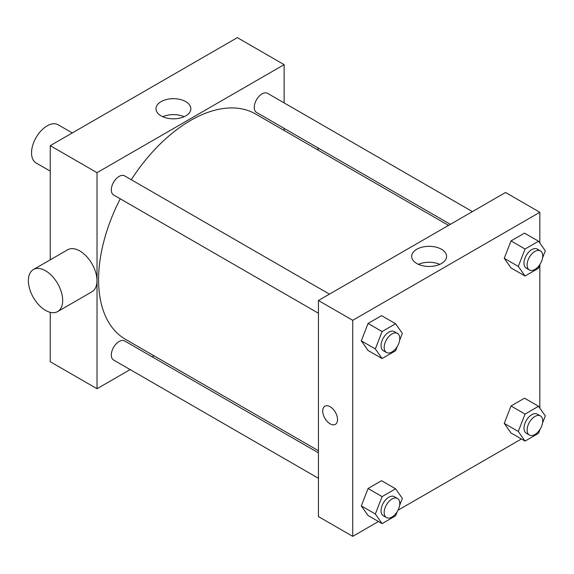 <?xml version="1.0" encoding="UTF-8"?>
<svg xmlns="http://www.w3.org/2000/svg" width="574" height="574" viewBox="0 0 574 574"><rect width="100%" height="100%" fill="white"/><g stroke="black" fill="none" stroke-linecap="round" stroke-linejoin="round"><path stroke-width="0.86" d="M72.295 132.938L58.153 124.773A22.049 12.728 120 0 0 41.163 130.678A22.049 12.728 120 0 0 31.541 152.871A22.049 12.728 120 0 0 36.105 162.966L50.247 171.131M50.247 259.835L50.247 145.667L237.356 37.64L284.13 64.647L284.13 102.904M130.155 369.599L97.028 388.727L50.247 361.72L50.247 312.342M154.033 355.808L152.21 356.863M318.434 313.232L113.595 194.966A11.028 6.364 -60 0 1 113.595 182.238A11.028 6.364 -60 0 1 124.615 175.874L329.462 294.139M318.434 478.3L113.595 360.034A11.028 6.364 -60 0 1 113.595 347.299A11.028 6.364 -60 0 1 124.615 340.934L318.434 452.836M284.13 128.368L284.13 130.477M97.028 388.727L97.028 172.674L284.13 64.647M450.36 224.334L256.542 112.439A11.028 6.364 -60 0 1 256.542 99.704A11.028 6.364 -60 0 1 267.563 93.34L472.409 211.605M318.434 450.726L125.527 339.356A130.097 75.115 -60 0 1 120.253 198.812M131.274 179.719A130.097 75.115 -60 0 1 255.631 114.018L448.531 225.388M33.392 269.565L67.696 249.762A24.259 14.006 60 0 1 91.955 263.767A24.259 14.006 60 0 1 91.955 291.771L57.651 311.582A24.259 14.006 -120 0 0 57.651 283.57A24.259 14.006 -120 0 0 33.392 269.565A24.259 14.006 -120 0 0 29.676 289.002A24.259 14.006 -120 0 0 45.518 310.376A24.259 14.006 -120 0 0 57.651 311.582M97.028 172.674L50.247 145.667M185.761 101.634A17.442 10.074 180 0 1 190.869 108.759A17.442 10.074 180 0 1 173.427 118.832A17.442 10.074 180 0 1 155.984 108.759A17.442 10.074 180 0 1 166.754 99.453A17.442 10.074 180 0 1 185.761 101.634M184.103 116.723A17.442 10.074 0 0 0 162.751 116.723M317.896 147.862A24.259 14.006 60 0 1 318.24 150.166M378.445 521.515L352.737 536.36L318.434 516.557L318.434 300.503L505.536 192.477L539.84 212.28L539.84 243.067M521.4 438.981L398.012 510.221M511.011 267.922L504.259 258.322L511.011 240.915L524.514 233.123L511.011 240.915L504.259 258.322L511.011 267.922L525.045 276.022L518.293 266.422L525.045 249.023L538.548 241.224L545.3 250.831L542.53 257.977M368.063 515.517L361.311 505.916L368.063 488.51L381.566 480.718L368.063 488.51L361.311 505.916L368.063 515.517L382.097 523.617L375.346 514.017L382.097 496.61L395.601 488.818L402.352 498.426L399.576 505.572M539.84 264.894L539.84 408.128M352.737 536.36L352.737 320.306L539.84 212.28M511.011 432.99L504.259 423.382L511.011 405.983L524.514 398.184L511.011 405.983L504.259 423.382L511.011 432.99L525.045 441.09L518.293 431.483L525.045 414.084L538.548 406.284L545.3 415.892L542.53 423.038M368.063 350.456L361.311 340.848L368.063 323.449L381.566 315.65L368.063 323.449L361.311 340.848L368.063 350.456L382.097 358.556L375.346 348.949L382.097 331.55L395.601 323.75L402.352 333.358L399.576 340.504M352.737 320.306L318.434 300.503M416.803 263.516A17.442 10.074 180 0 1 411.694 256.391A17.442 10.074 180 0 1 429.137 246.318A17.442 10.074 180 0 1 446.586 256.391A17.442 10.074 180 0 1 435.817 265.697A17.442 10.074 180 0 1 416.803 263.516M337.534 419.551A10.476 6.049 60 0 1 335.367 424.351A10.476 6.049 60 0 1 324.891 418.303A10.476 6.049 60 0 1 324.891 406.205A10.476 6.049 60 0 1 332.963 409.011A10.476 6.049 60 0 1 337.534 419.551M335.367 424.351A10.476 6.049 60 0 1 324.891 418.303A10.476 6.049 60 0 1 324.891 406.205M418.46 264.356A17.442 10.074 180 0 1 439.813 264.356M397.23 346.553L395.601 350.757L382.097 358.556M397.481 333.408L394.36 331.607A11.028 6.364 120 0 0 385.864 334.563A11.028 6.364 120 0 0 381.05 345.656A11.028 6.364 120 0 0 383.339 350.707L386.453 352.501A11.028 6.364 120 0 0 397.481 346.136A11.028 6.364 120 0 0 397.481 333.408A11.028 6.364 120 0 0 388.985 336.364A11.028 6.364 120 0 0 384.171 347.457A11.028 6.364 120 0 0 386.453 352.501M375.346 348.949L361.311 340.848M382.097 331.55L368.063 323.449M395.601 323.75L381.566 315.65M540.177 264.026L538.548 268.23L525.045 276.022M540.428 250.874L537.307 249.073A11.028 6.364 120 0 0 528.812 252.029A11.028 6.364 120 0 0 523.997 263.129A11.028 6.364 120 0 0 526.286 268.173L529.4 269.974A11.028 6.364 120 0 0 540.428 263.609A11.028 6.364 120 0 0 540.428 250.874A11.028 6.364 120 0 0 531.933 253.83A11.028 6.364 120 0 0 527.119 264.923A11.028 6.364 120 0 0 529.4 269.974M518.293 266.422L504.259 258.322M525.045 249.023L511.011 240.915M538.548 241.224L524.514 233.123M397.23 511.621L395.601 515.825L382.097 523.617M397.481 498.469L394.36 496.668A11.028 6.364 120 0 0 385.864 499.624A11.028 6.364 120 0 0 381.05 510.716A11.028 6.364 120 0 0 383.339 515.768L386.453 517.569A11.028 6.364 120 0 0 397.481 511.204A11.028 6.364 120 0 0 397.481 498.469A11.028 6.364 120 0 0 388.985 501.425A11.028 6.364 120 0 0 384.171 512.517A11.028 6.364 120 0 0 386.453 517.569M375.346 514.017L361.311 505.916M382.097 496.61L368.063 488.51M395.601 488.818L381.566 480.718M540.177 429.087L538.548 433.291L525.045 441.09M540.428 415.942L537.307 414.141A11.028 6.364 120 0 0 528.812 417.097A11.028 6.364 120 0 0 523.997 428.19A11.028 6.364 120 0 0 526.286 433.234L529.4 435.035A11.028 6.364 120 0 0 540.428 428.67A11.028 6.364 120 0 0 540.428 415.942A11.028 6.364 120 0 0 531.933 418.891A11.028 6.364 120 0 0 527.119 429.991A11.028 6.364 120 0 0 529.4 435.035M518.293 431.483L504.259 423.382M525.045 414.084L511.011 405.983M538.548 406.284L524.514 398.184"/></g></svg>
